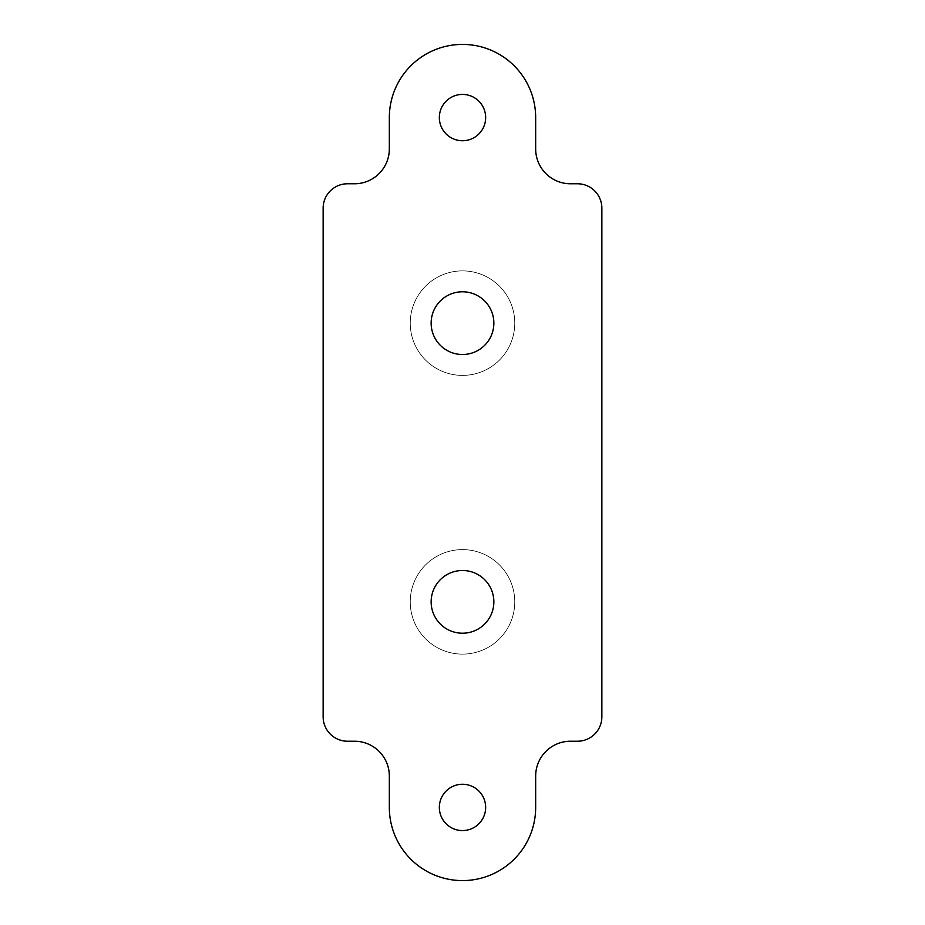 <?xml version="1.0" encoding="UTF-8"?>
<svg xmlns="http://www.w3.org/2000/svg" width="925" height="925" viewBox="0 0 925 925"><rect width="100%" height="100%" fill="white"/><g stroke="black" fill="none" stroke-linecap="round" stroke-linejoin="round"><path stroke-width="0.69" stroke-dasharray="4.62 3.47" d="M485.66 117.579A23.16 23.16 0 0 0 450.926 97.53A23.16 23.16 0 0 0 450.926 137.64A23.16 23.16 0 0 0 485.66 117.579M514.762 323.137A52.263 52.263 0 0 0 436.369 277.882A52.263 52.263 0 0 0 436.369 368.393A52.263 52.263 0 0 0 514.762 323.137A52.263 52.263 0 0 0 436.369 277.882A52.263 52.263 0 0 0 436.369 368.393A52.263 52.263 0 0 0 514.762 323.137M431.142 323.137A31.358 31.358 0 0 0 478.179 350.297A31.358 31.358 0 0 0 478.179 295.988A31.358 31.358 0 0 0 431.142 323.137M577.477 183.774A24.385 24.385 0 0 1 601.863 208.16L601.863 716.84A24.385 24.385 0 0 1 577.477 741.226L570.505 741.226A34.838 34.838 0 0 0 535.668 776.063L535.668 807.421A73.168 73.168 0 0 1 462.5 880.588A73.168 73.168 0 0 1 389.333 807.421L389.333 776.063A34.838 34.838 0 0 0 354.495 741.226L347.522 741.226A24.385 24.385 0 0 1 323.137 716.84L323.137 208.16A24.385 24.385 0 0 1 347.522 183.774L354.495 183.774A34.838 34.838 0 0 0 389.333 148.937L389.333 117.579A73.168 73.168 0 0 1 462.5 44.412A73.168 73.168 0 0 1 535.668 117.579L535.668 148.937A34.838 34.838 0 0 0 570.505 183.774L577.477 183.774M439.34 807.421A23.16 23.16 0 0 0 462.5 830.581A23.16 23.16 0 0 0 485.66 807.421A23.16 23.16 0 0 0 462.5 784.261A23.16 23.16 0 0 0 439.34 807.421M514.762 601.863A52.263 52.263 0 0 1 436.369 647.118A52.263 52.263 0 0 1 436.369 556.607A52.263 52.263 0 0 1 514.762 601.863A52.263 52.263 0 0 0 436.369 556.607A52.263 52.263 0 0 0 436.369 647.118A52.263 52.263 0 0 0 514.762 601.863M431.142 601.863A31.358 31.358 0 0 1 478.179 574.702A31.358 31.358 0 0 1 478.179 629.012A31.358 31.358 0 0 1 431.142 601.863"/><path stroke-width="1.39" d="M439.34 117.579A23.16 23.16 0 0 1 462.5 94.419A23.16 23.16 0 0 1 485.66 117.579A23.16 23.16 0 0 1 462.5 140.739A23.16 23.16 0 0 1 439.34 117.579M431.142 323.137A31.358 31.358 0 0 1 478.179 295.988A31.358 31.358 0 0 1 478.179 350.297A31.358 31.358 0 0 1 431.142 323.137M601.863 208.16A24.385 24.385 0 0 0 577.477 183.774L570.505 183.774A34.838 34.838 0 0 1 535.668 148.937L535.668 117.579A73.168 73.168 0 0 0 462.5 44.412A73.168 73.168 0 0 0 389.333 117.579L389.333 148.937A34.838 34.838 0 0 1 354.495 183.774L347.522 183.774A24.385 24.385 0 0 0 323.137 208.16L323.137 716.84A24.385 24.385 0 0 0 347.522 741.226L354.495 741.226A34.838 34.838 0 0 1 389.333 776.063L389.333 807.421A73.168 73.168 0 0 0 462.5 880.588A73.168 73.168 0 0 0 535.668 807.421L535.668 776.063A34.838 34.838 0 0 1 570.505 741.226L577.477 741.226A24.385 24.385 0 0 0 601.863 716.84L601.863 208.16M439.34 807.421A23.16 23.16 0 0 1 474.074 787.36A23.16 23.16 0 0 1 474.074 827.47A23.16 23.16 0 0 1 439.34 807.421M431.142 601.863A31.358 31.358 0 0 1 478.179 574.702A31.358 31.358 0 0 1 478.179 629.012A31.358 31.358 0 0 1 431.142 601.863"/></g></svg>
